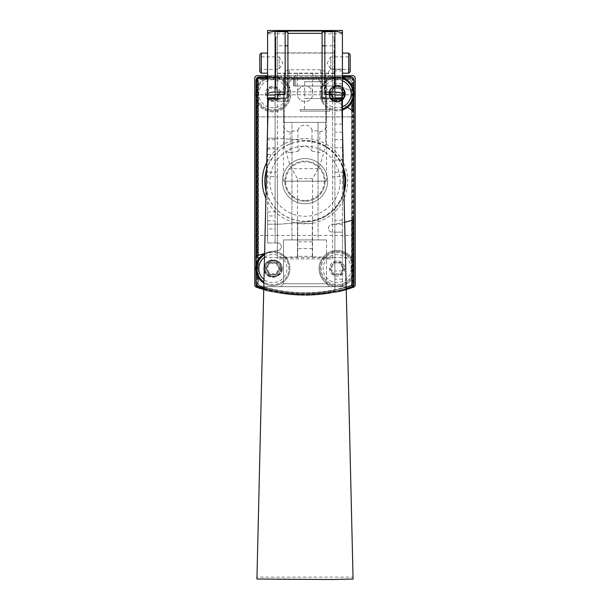 <?xml version="1.0" encoding="UTF-8"?>
<svg xmlns="http://www.w3.org/2000/svg" width="610" height="610" viewBox="0 0 610 610"><rect width="100%" height="100%" fill="white"/><g stroke="black" fill="none" stroke-linecap="round" stroke-linejoin="round"><path stroke-width="0.46" stroke-dasharray="3.05 2.29" d="M267.119 77.058L271.648 77.051L271.648 76.456L265.022 76.456L271.648 76.456L266.57 76.456L271.648 76.456L271.648 77.112L267.119 77.058L267.119 76.456M271.648 77.112L265.022 77.112L271.648 77.051M293.7 77.417L336.392 77.043L293.7 77.417L293.7 85.995L336.392 85.995L293.7 85.995L293.7 77.043M256.497 106.056A2.005 2.005 0 0 1 259.524 105.995A18.079 18.079 0 0 0 285.64 106.567A18.079 18.079 0 0 0 285.068 80.451A2.005 2.005 0 0 1 284.42 78.781L285.137 77.424A2.005 2.005 0 0 0 285.068 80.451A18.079 18.079 0 0 1 285.64 106.567A18.079 18.079 0 0 1 259.524 105.995A2.005 2.005 0 0 0 257.855 105.347L256.497 106.056L256.497 78.004A2.509 2.509 0 0 1 257.084 77.424L285.137 77.424M257.084 77.424L258.213 76.982L351.787 76.982L353.236 77.691L352.145 78.781L352.145 256.993A2.005 2.005 0 0 1 350.475 256.352A18.079 18.079 0 0 0 324.55 255.59A18.079 18.079 0 0 0 324.55 281.53A18.079 18.079 0 0 0 350.475 280.775A2.005 2.005 0 0 1 352.145 280.127L353.503 280.836A2.005 2.005 0 0 0 350.475 280.775A18.079 18.079 0 0 1 324.55 281.53A18.079 18.079 0 0 1 324.55 255.59A18.079 18.079 0 0 1 350.475 256.352A2.005 2.005 0 0 0 353.503 256.284L352.145 256.993M275.598 77.02L278.579 77.112L274.164 76.456L278.579 76.456L275.598 76.456L275.598 77.104M346.434 289.453C343.979 291.42 330.178 293.357 305.023 295.263C279.815 293.357 265.998 291.42 263.566 289.453C265.998 291.42 279.799 293.349 304.985 295.263C330.162 293.357 343.979 291.427 346.434 289.453C343.979 291.42 330.178 293.357 305.023 295.263C279.815 293.357 265.998 291.42 263.566 289.453C265.998 291.42 279.799 293.349 304.985 295.263C330.162 293.357 343.979 291.427 346.434 289.453L346.434 286.647L263.566 286.647L346.434 286.647L346.434 289.453M256.482 287.234A150.67 150.67 0 0 0 353.518 287.234A2.509 2.509 0 0 0 355.226 284.855L355.226 78.21A2.509 2.509 0 0 0 352.71 75.701L257.29 75.701A2.509 2.509 0 0 0 254.774 78.21L254.774 284.855A2.509 2.509 0 0 0 256.482 287.234M263.756 289.506A150.67 150.67 0 0 0 346.244 289.506M353.236 77.691L353.945 79.14A2.509 2.509 0 0 0 351.787 76.982M353.945 283.444L353.037 285.884L351.268 287.432A5.025 5.025 0 0 0 353.945 283.444L353.945 79.14M258.731 287.432L256.962 285.884L256.055 283.444A5.025 5.025 0 0 0 258.731 287.432A150.151 150.151 0 0 0 351.268 287.432M258.213 76.982A2.509 2.509 0 0 0 256.055 79.14L256.497 78.004M256.055 283.444L256.055 79.14M353.503 256.284L353.503 280.836M256.962 285.884L257.855 285.244L257.855 105.347M352.145 280.127L352.145 285.244L353.037 285.884M352.71 80.726A2.509 2.509 0 0 0 350.201 78.21L259.799 78.21A2.509 2.509 0 0 0 257.29 80.726L257.29 283.048A2.509 2.509 0 0 0 259.021 285.434A148.161 148.161 0 0 0 350.979 285.434A2.509 2.509 0 0 0 352.71 283.048L352.71 80.726A2.509 2.509 0 0 0 350.201 78.21L259.799 78.21A2.509 2.509 0 0 0 257.29 80.726L257.29 283.048A2.509 2.509 0 0 0 259.021 285.434A148.161 148.161 0 0 0 350.979 285.434A2.509 2.509 0 0 0 352.71 283.048L352.71 80.726M288.926 93.78A16.073 16.073 0 0 1 264.824 107.703A16.073 16.073 0 0 1 264.824 79.864A16.073 16.073 0 0 1 288.926 93.78A16.073 16.073 0 0 1 264.824 107.703A16.073 16.073 0 0 1 264.824 79.864A16.073 16.073 0 0 1 288.926 93.78M353.213 268.56A16.073 16.073 0 0 1 329.11 282.483A16.073 16.073 0 0 1 329.11 254.644A16.073 16.073 0 0 1 353.213 268.56A16.073 16.073 0 0 1 329.11 282.483A16.073 16.073 0 0 1 329.11 254.644A16.073 16.073 0 0 1 353.213 268.56M295.705 85.995L335.889 85.995L295.705 85.995L295.705 78.461L335.889 78.461L335.889 85.995L335.889 78.461L294.203 78.461L294.203 85.995L294.203 78.461L295.705 78.461L295.705 85.995M301.401 78.461L328.691 78.461L301.401 78.461L304.664 81.732L325.427 81.732L304.664 81.732L304.664 98.553L325.427 98.553L304.664 98.553M300.15 111.111L329.934 111.111L300.15 111.111L300.15 109.602L329.934 109.602L300.15 109.602M304.497 109.602L325.595 109.602L304.497 109.602L304.497 98.553L325.595 98.553L304.497 98.553M280.569 75.701L329.43 75.701L280.569 75.701L329.43 75.701L280.569 75.701L329.43 75.701L280.569 75.701L283.49 78.621L326.51 78.621L283.49 78.621L326.51 78.621L283.49 78.621L280.569 75.701L283.49 78.621L326.51 78.621L283.49 78.621L283.49 122.412L326.51 122.412L283.49 122.412L326.51 122.412L283.49 122.412L283.49 78.621L283.49 181.17L326.51 181.17L283.49 181.17M342.416 75.701L267.584 75.701M254.774 257.512L254.774 235.414L254.774 257.512L355.226 257.512L355.226 235.414L355.226 257.512M254.774 116.884L254.774 94.786L254.774 116.884L254.774 94.786L254.774 116.884L355.226 116.884L355.226 94.786L355.226 116.884L355.226 94.786L355.226 116.884L254.774 116.884M280.387 268.56A7.534 7.534 0 0 1 269.086 275.087A7.534 7.534 0 0 1 269.086 262.041A7.534 7.534 0 0 1 280.387 268.56M280.387 93.78A7.534 7.534 0 0 1 269.086 100.307A7.534 7.534 0 0 1 269.086 87.26A7.534 7.534 0 0 1 280.387 93.78M344.68 268.56A7.534 7.534 0 0 1 333.38 275.087A7.534 7.534 0 0 1 333.38 262.041A7.534 7.534 0 0 1 344.68 268.56M344.68 93.78A7.534 7.534 0 0 1 333.38 100.307A7.534 7.534 0 0 1 333.38 87.26A7.534 7.534 0 0 1 344.68 93.78M289.933 93.78A17.08 17.08 0 0 1 264.321 108.572A17.08 17.08 0 0 1 264.321 78.995A17.08 17.08 0 0 1 289.933 93.78A17.08 17.08 0 0 1 264.321 108.572A17.08 17.08 0 0 1 264.321 78.995A17.08 17.08 0 0 1 289.933 93.78A17.08 17.08 0 0 1 264.321 108.572A17.08 17.08 0 0 1 264.321 78.995A17.08 17.08 0 0 1 289.933 93.78M286.891 93.78A14.03 14.03 0 0 1 265.838 105.934A14.03 14.03 0 0 1 265.838 81.633A14.03 14.03 0 0 1 286.891 93.78M280.44 93.78A7.587 7.587 0 0 1 269.063 100.353A7.587 7.587 0 0 1 269.063 87.215A7.587 7.587 0 0 1 280.44 93.78M274.668 99.666A2.509 2.509 0 0 0 271.046 99.666A1.418 1.418 0 0 1 268.667 98.294A2.509 2.509 0 0 0 266.852 95.16A1.418 1.418 0 0 1 266.852 92.407A2.509 2.509 0 0 0 268.667 89.273A1.418 1.418 0 0 1 271.046 87.893A2.509 2.509 0 0 0 274.668 87.893A1.418 1.418 0 0 1 277.047 89.273A2.509 2.509 0 0 0 278.861 92.407A1.418 1.418 0 0 1 278.861 95.16A2.509 2.509 0 0 0 277.047 98.294A1.418 1.418 0 0 1 274.668 99.666A1.418 1.418 0 0 0 277.047 98.294A2.509 2.509 0 0 1 278.861 95.16A1.418 1.418 0 0 0 278.861 92.407A2.509 2.509 0 0 1 277.047 89.273A1.418 1.418 0 0 0 274.668 87.893A2.509 2.509 0 0 1 271.046 87.893A1.418 1.418 0 0 0 268.667 89.273A2.509 2.509 0 0 1 266.852 92.407A1.418 1.418 0 0 0 266.852 95.16A2.509 2.509 0 0 1 268.667 98.294A1.418 1.418 0 0 0 271.046 99.666A2.509 2.509 0 0 1 274.668 99.666M354.219 268.56A17.08 17.08 0 0 1 328.607 283.353A17.08 17.08 0 0 1 328.607 253.775A17.08 17.08 0 0 1 354.219 268.56A17.08 17.08 0 0 1 328.607 283.353A17.08 17.08 0 0 1 328.607 253.775A17.08 17.08 0 0 1 354.219 268.56A17.08 17.08 0 0 1 328.607 283.353A17.08 17.08 0 0 1 328.607 253.775A17.08 17.08 0 0 1 354.219 268.56M351.177 268.56A14.03 14.03 0 0 1 330.124 280.714A14.03 14.03 0 0 1 330.124 256.406A14.03 14.03 0 0 1 351.177 268.56M344.726 268.56A7.587 7.587 0 0 1 333.35 275.133A7.587 7.587 0 0 1 333.35 261.995A7.587 7.587 0 0 1 344.726 268.56M338.954 274.447A2.509 2.509 0 0 0 335.332 274.447A1.418 1.418 0 0 1 332.953 273.074A2.509 2.509 0 0 0 331.138 269.94A1.418 1.418 0 0 1 331.138 267.188A2.509 2.509 0 0 0 332.953 264.054A1.418 1.418 0 0 1 335.332 262.674A2.509 2.509 0 0 0 338.954 262.674A1.418 1.418 0 0 1 341.333 264.054A2.509 2.509 0 0 0 343.148 267.188A1.418 1.418 0 0 1 343.148 269.94A2.509 2.509 0 0 0 341.333 273.074A1.418 1.418 0 0 1 338.954 274.447A1.418 1.418 0 0 0 341.333 273.074A2.509 2.509 0 0 1 343.148 269.94A1.418 1.418 0 0 0 343.148 267.188A2.509 2.509 0 0 1 341.333 264.054A1.418 1.418 0 0 0 338.954 262.674A2.509 2.509 0 0 1 335.332 262.674A1.418 1.418 0 0 0 332.953 264.054A2.509 2.509 0 0 1 331.138 267.188A1.418 1.418 0 0 0 331.138 269.94A2.509 2.509 0 0 1 332.953 273.074A1.418 1.418 0 0 0 335.332 274.447A2.509 2.509 0 0 1 338.954 274.447M329.43 286.647L280.569 286.647L329.43 286.647L280.569 286.647L329.43 286.647L326.51 283.726L283.49 283.726L326.51 283.726L283.49 283.726L326.51 283.726L329.43 286.647M346.434 286.647L263.566 286.647L346.434 286.647M326.51 239.936L283.49 239.936L326.51 239.936L326.51 283.726L326.51 239.936L283.49 239.936L326.51 239.936M318.062 239.936L291.938 239.936L318.062 239.936L291.938 239.936L318.062 239.936L318.062 181.17L291.938 181.17L318.062 181.17L291.938 181.17L318.062 181.17L318.062 239.936M291.938 122.412L318.062 122.412L291.938 122.412L318.062 122.412L291.938 122.412L291.938 181.17L318.062 181.17L291.938 181.17L318.062 181.17L291.938 181.17L291.938 239.936L291.938 122.412M318.062 122.412L318.062 181.17L318.062 122.412M343.316 93.78A6.176 6.176 0 0 1 334.059 99.133A6.176 6.176 0 0 1 334.059 88.435A6.176 6.176 0 0 1 343.316 93.78A6.176 6.176 0 0 1 337.147 99.956A6.176 6.176 0 0 1 330.971 93.78A6.176 6.176 0 0 1 337.147 87.604A6.176 6.176 0 0 1 343.316 93.78M343.316 268.56A6.176 6.176 0 0 1 334.059 273.913A6.176 6.176 0 0 1 334.059 263.215A6.176 6.176 0 0 1 343.316 268.56A6.176 6.176 0 0 1 337.147 274.736A6.176 6.176 0 0 1 330.971 268.56A6.176 6.176 0 0 1 337.147 262.384A6.176 6.176 0 0 1 343.316 268.56M279.029 93.78A6.176 6.176 0 0 1 269.772 99.133A6.176 6.176 0 0 1 269.772 88.435A6.176 6.176 0 0 1 279.029 93.78A6.176 6.176 0 0 1 272.853 99.956A6.176 6.176 0 0 1 266.684 93.78A6.176 6.176 0 0 1 272.853 87.604A6.176 6.176 0 0 1 279.029 93.78M279.029 268.56A6.176 6.176 0 0 1 269.772 273.913A6.176 6.176 0 0 1 269.772 263.215A6.176 6.176 0 0 1 279.029 268.56A6.176 6.176 0 0 1 272.853 274.736A6.176 6.176 0 0 1 266.684 268.56A6.176 6.176 0 0 1 272.853 262.384A6.176 6.176 0 0 1 279.029 268.56M277.146 77.02L277.146 76.456M270.108 77.051L270.108 76.456M270.024 77.104L270.024 76.456M271.648 77.096L271.648 76.456M339.656 85.941L339.656 86.948L339.656 85.941A8.235 8.235 0 0 1 344.986 91.271L344.78 91.271A8.037 8.037 0 0 1 344.78 96.296L344.986 96.296A8.235 8.235 0 0 1 339.656 101.626L339.656 101.412A8.037 8.037 0 0 1 334.631 101.412L334.631 101.626A8.235 8.235 0 0 1 329.301 96.296L329.507 96.296A8.037 8.037 0 0 1 329.507 91.271L329.301 91.271A8.235 8.235 0 0 1 334.631 85.941L334.631 86.147A8.037 8.037 0 0 1 344.78 91.271L344.986 91.271M344.986 96.296L344.78 96.296A8.037 8.037 0 0 1 339.656 101.412L339.656 101.626M334.631 101.626L334.631 101.412A8.037 8.037 0 0 1 329.507 96.296L329.301 96.296M329.301 91.271L329.507 91.271A8.037 8.037 0 0 1 334.631 86.147L334.631 85.941M345.451 93.78A8.311 8.311 0 0 1 335.828 101.984A8.311 8.311 0 0 1 329.255 91.187A8.311 8.311 0 0 1 345.451 93.78M281.141 268.56A8.288 8.288 0 0 1 268.713 275.743A8.288 8.288 0 0 1 268.713 261.385A8.288 8.288 0 0 1 281.141 268.56M346.19 287.241A148.962 148.962 0 0 1 257.748 285.35L256.94 285.93L256.307 284.207M352.252 101.733L352.252 78.675L353.945 80.977L353.945 89.617M353.945 90.737L353.945 96.822M353.945 112.583L353.945 218.227M267.584 76.982L349.949 76.982A3.995 3.995 0 0 1 353.945 80.977M256.055 283.162L256.055 257.626M267.584 77.417L349.949 77.417L352.458 78.469M263.772 288.988A150.647 150.647 0 0 0 346.228 288.988M340.113 181.17A35.113 35.113 0 0 1 287.44 211.578A35.113 35.113 0 0 1 287.44 150.761A35.113 35.113 0 0 1 340.113 181.17M327.6 181.17A22.601 22.601 0 0 1 293.7 200.743A22.601 22.601 0 0 1 293.7 161.597A22.601 22.601 0 0 1 327.6 181.17A22.601 22.601 0 0 1 293.7 200.743A22.601 22.601 0 0 1 293.7 161.597A22.601 22.601 0 0 1 327.6 181.17M343.91 190.602A40.039 40.039 0 0 1 266.09 190.602M266.578 169.915A40.039 40.039 0 0 1 343.422 169.915M284.908 181.17A20.092 20.092 0 0 0 305 201.262A20.092 20.092 0 0 0 325.092 181.17A20.092 20.092 0 0 0 305 161.086A20.092 20.092 0 0 0 284.908 181.17M325.092 181.17A20.092 20.092 0 0 1 294.958 198.57A20.092 20.092 0 0 1 294.958 163.777A20.092 20.092 0 0 1 325.092 181.17M348.943 79.468L261.057 79.468A2.509 2.509 0 0 0 258.541 81.976L258.541 283.825A2.509 2.509 0 0 0 260.31 286.22A150.67 150.67 0 0 0 349.69 286.22A2.509 2.509 0 0 0 351.459 283.825L351.459 81.976A2.509 2.509 0 0 0 348.943 79.468L261.057 79.468A2.509 2.509 0 0 0 258.541 81.976L258.541 283.825A2.509 2.509 0 0 0 260.31 286.22A150.67 150.67 0 0 0 349.69 286.22A2.509 2.509 0 0 0 351.459 283.825L351.459 81.976A2.509 2.509 0 0 0 348.943 79.468M343.979 96.296A7.282 7.282 0 0 0 343.979 91.271A7.282 7.282 0 0 1 343.979 96.296M339.656 86.948A7.282 7.282 0 0 0 334.631 86.948A7.282 7.282 0 0 1 339.656 86.948M330.307 91.271A7.282 7.282 0 0 0 330.307 96.296A7.282 7.282 0 0 1 330.307 91.271M334.631 100.62A7.282 7.282 0 0 0 339.656 100.62A7.282 7.282 0 0 1 334.631 100.62M281.614 268.56A8.753 8.753 0 0 1 268.476 276.147A8.753 8.753 0 0 1 268.476 260.981A8.753 8.753 0 0 1 281.614 268.56M305 85.995A7.785 7.785 0 0 0 298.26 97.676A7.785 7.785 0 0 0 311.74 97.676A7.785 7.785 0 0 0 305 85.995A7.785 7.785 0 0 0 298.26 97.676A7.785 7.785 0 0 0 311.74 97.676A7.785 7.785 0 0 0 305 85.995M271.854 260.523A8.037 8.037 0 0 0 263.817 268.56A8.037 8.037 0 0 0 271.854 276.597L274.363 276.597A8.037 8.037 0 0 0 282.399 268.56A8.037 8.037 0 0 0 274.363 260.523L271.854 260.523A8.037 8.037 0 0 0 263.817 268.56A8.037 8.037 0 0 0 271.854 276.597L274.363 276.597A8.037 8.037 0 0 0 282.399 268.56A8.037 8.037 0 0 0 274.363 260.523L271.854 260.523M267.584 95.023L267.584 215.948L275.118 215.948L275.118 224.183L280.173 224.183L267.584 224.183L275.118 224.183L275.118 242.948L277.626 242.948A3.767 3.767 0 0 1 281.385 246.509A3.767 3.767 0 0 1 278.046 250.458A20.092 20.092 0 0 0 276.452 250.702A150.67 150.67 0 0 0 257.755 255.567A2.509 2.509 0 0 0 256.032 257.954L256.032 282.743A4.018 4.018 0 0 0 258.815 286.57A150.67 150.67 0 0 0 333.899 291.023L334.882 291.023L334.882 98.523M343.964 192.867A40.679 40.679 0 0 1 308.546 221.697L280.173 224.183L308.546 221.697A40.679 40.679 0 0 0 345.679 181.17A40.679 40.679 0 0 0 308.546 140.643L275.118 138.165L275.118 30.5L267.584 30.5L267.584 33.794L275.118 33.794L275.118 31.59M324.84 94.283L324.84 33.794L342.416 33.794L342.416 30.5L275.118 30.5L275.118 138.165L308.546 140.643A40.679 40.679 0 0 1 343.369 167.658M353.815 90.089A2.005 2.005 0 0 1 351.047 91.111A101.153 101.153 0 0 0 339.915 86.239A101.153 101.153 0 0 1 351.047 91.111A2.005 2.005 0 0 0 353.968 89.319L353.968 80.726A4.018 4.018 0 0 0 349.949 76.707L332.168 76.707A3.767 3.767 0 0 1 328.401 72.941A3.767 3.767 0 0 1 332.168 69.174L334.882 69.174L334.882 232.151L332.168 232.151A3.767 3.767 0 0 1 328.409 228.544A3.767 3.767 0 0 1 331.84 224.632A20.092 20.092 0 0 0 333.106 224.48A150.67 150.67 0 0 0 352.153 220.309A2.509 2.509 0 0 0 353.968 217.9L353.968 112.919A2.509 2.509 0 0 0 352.87 110.837A85.08 85.08 0 0 0 334.402 101.336A8.037 8.037 0 0 1 329.598 91.02A8.037 8.037 0 0 1 339.915 86.239A8.037 8.037 0 0 0 329.598 91.02A8.037 8.037 0 0 0 334.402 101.336A85.08 85.08 0 0 1 347.418 107.421M275.118 224.183L275.118 242.948L267.584 242.948L277.626 242.948A3.767 3.767 0 0 1 281.385 246.509A3.767 3.767 0 0 1 278.046 250.458A20.092 20.092 0 0 0 276.452 250.702A150.67 150.67 0 0 0 264.61 253.485M256.032 265.647L256.032 271.481M263.794 288.072A150.67 150.67 0 0 0 333.899 291.023L334.882 291.023L334.882 232.151L332.168 232.151A3.767 3.767 0 0 1 328.409 228.544A3.767 3.767 0 0 1 331.84 224.632A20.092 20.092 0 0 0 333.106 224.48A150.67 150.67 0 0 0 344.658 222.261M342.416 76.707L332.168 76.707A3.767 3.767 0 0 1 328.401 72.941A3.767 3.767 0 0 1 332.168 69.174L334.882 69.174L334.882 30.5L334.882 69.174L342.416 69.174L334.882 69.174M267.584 215.948L267.584 242.948L267.584 228.941L275.118 228.941L275.118 98.523M275.118 138.165L267.584 138.165L275.118 138.165L275.118 215.948M267.584 56.867L267.584 69.426M342.416 53.1L342.416 232.151L334.882 232.151L342.416 232.151L342.416 291.023L334.882 291.023L342.416 291.023L342.416 270.992L334.882 270.992M342.416 127.2L342.416 270.992M324.84 33.794L324.84 31.59M285.16 94.283L285.16 31.59M285.16 33.794L275.118 33.794L275.118 94.283M267.584 127.2L267.584 228.941M275.118 242.948L275.118 228.941M275.118 73.192L275.118 53.1L275.118 73.192L334.882 73.192L334.882 53.1L334.882 73.192M267.584 73.192L267.584 53.1M334.882 94.283L334.882 31.59M275.118 53.1L334.882 53.1M259.799 71.683L259.799 54.61M259.799 56.867L259.799 69.426L259.799 56.867L279.136 56.867L279.136 69.426L279.136 56.867L282.758 63.143L279.136 69.426L259.799 69.426M261.309 73.192L261.309 53.1M348.691 73.192L348.691 53.1M350.201 71.683L350.201 54.61M350.201 56.867L350.201 69.426L350.201 56.867L330.864 56.867L330.864 69.426L330.864 56.867L327.242 63.143L330.864 69.426L350.201 69.426M342.416 85.24L334.882 85.24L342.416 85.24M290.177 131.6L290.177 152.683L297.947 151.31L297.947 130.296L290.177 131.6A5.025 4.773 180 0 1 284.283 126.895L284.283 74.542A5.025 4.773 180 0 1 289.308 69.769L320.692 69.769A5.025 4.773 180 0 1 325.717 74.542L325.717 147.307L323.925 151.394C322.149 159.088 320.227 164.845 318.161 168.68L312.534 178.638L297.466 178.638L291.839 168.68C289.796 164.883 287.889 159.202 286.128 151.631L284.283 147.49L284.176 100.208A20.092 6.23 180 0 0 284.283 100.231L284.283 95.137C284.687 92.293 286.357 91.027 289.308 91.355A20.092 6.23 0 0 0 297.466 91.889L297.466 73.116L277.375 95.213L277.375 31.003M325.717 147.307L325.717 100.231A20.092 6.23 180 0 0 325.824 100.208L325.717 100.208M325.824 100.208L325.717 142.626M325.717 100.231L325.717 95.137C325.321 92.293 323.643 91.035 320.692 91.355A20.092 6.23 0 0 1 312.534 91.889L297.466 91.889M277.375 176.953L277.375 100.551L268.209 100.551L266.433 175.977L277.375 176.953L277.375 258.907L332.625 258.907L332.625 95.213L312.534 73.116L297.466 73.116M332.625 257.877C331.405 257.306 324.711 256.993 312.534 256.932L312.282 223.519L297.718 223.519L297.466 256.932C285.289 256.993 278.595 257.306 277.375 257.877L277.375 95.213M325.717 74.542L325.717 95.137M325.717 126.712A5.025 4.773 180 0 1 319.823 131.417L312 130.105L312 151.112L319.823 152.492L323.925 151.394M284.283 100.231L284.283 142.626M284.283 74.542L284.283 95.137M284.283 126.895L284.283 147.49M290.177 152.683L286.128 151.631M297.947 151.31C302.529 144.28 307.211 144.212 312 151.112M297.947 130.296A7.282 6.923 180 0 1 312 130.105M343.567 175.977L341.791 100.551L332.625 100.551L332.625 176.953L343.567 175.977L353.068 579.035M341.752 99.003L341.791 100.551M332.625 89.761L332.625 36.524L332.625 89.761L334.127 88.259L334.127 38.033L334.379 88.259M332.625 100.551L332.625 99.552L322.08 99.552L322.08 97.89L322.08 101.283L322.08 99.552M332.625 258.907L332.625 176.953M332.625 95.213L332.625 31.003M332.625 31.59L332.625 94.283M332.625 98.385L332.625 99.552M278.114 579.5L331.886 579.5M256.932 579.035L256.978 577.136L353.022 577.136M277.375 31.59L277.375 45.841L285.16 45.841M266.433 175.977L256.978 577.136M268.248 99.003L268.209 100.551M277.375 100.551L277.375 98.385M277.375 94.283L277.375 45.841M277.375 258.907L277.375 257.877M277.375 89.761L277.375 36.524L277.375 89.761L275.621 88.259L275.621 38.033L275.621 88.259M297.718 256.932L297.718 223.519M312.282 256.932L312.282 256.337L297.718 256.337M312.282 256.337L312.282 223.519M275.621 52.849L275.621 73.444L275.621 52.849L334.379 52.849L334.379 73.444L334.379 52.849M287.92 101.161L287.92 97.89L287.92 101.161L277.375 101.161M287.92 32.01L287.92 45.841M322.08 32.01L322.08 45.841M342.416 99.163A7.534 7.534 0 0 1 329.613 93.78A7.534 7.534 0 0 1 342.416 88.404M332.625 96.197A2.509 2.509 0 0 0 331.138 95.16A1.418 1.418 0 0 1 331.138 92.407A2.509 2.509 0 0 0 332.953 89.273A1.418 1.418 0 0 1 335.332 87.893A1.418 1.418 0 0 0 332.953 89.273A2.509 2.509 0 0 1 331.138 92.407A1.418 1.418 0 0 0 331.138 95.16A2.509 2.509 0 0 1 332.953 98.294A1.418 1.418 0 0 0 335.332 99.666A2.509 2.509 0 0 1 338.954 99.666A1.418 1.418 0 0 0 341.333 98.294A2.509 2.509 0 0 1 342.416 95.465M332.923 98.401A1.418 1.418 0 0 0 335.332 99.666A2.509 2.509 0 0 1 338.954 99.666A1.418 1.418 0 0 0 341.333 98.294A2.509 2.509 0 0 1 343.148 95.16A1.418 1.418 0 0 0 343.148 92.407A2.509 2.509 0 0 1 341.333 89.273A1.418 1.418 0 0 0 338.954 87.893A2.509 2.509 0 0 1 335.332 87.893A2.509 2.509 0 0 0 338.954 87.893A1.418 1.418 0 0 1 341.333 89.273A2.509 2.509 0 0 0 342.416 92.095M342.416 106.788A14.03 14.03 0 0 1 323.109 93.78A14.03 14.03 0 0 1 342.416 80.779M342.416 110.021A17.08 17.08 0 0 1 320.067 93.78A17.08 17.08 0 0 1 342.416 77.539M320.067 93.78A17.08 17.08 0 0 1 345.679 78.995A17.08 17.08 0 0 1 345.679 108.572A17.08 17.08 0 0 1 320.067 93.78A17.08 17.08 0 0 1 345.679 78.995A17.08 17.08 0 0 1 345.679 108.572A17.08 17.08 0 0 1 320.067 93.78M329.613 93.78A7.534 7.534 0 0 1 340.914 87.26A7.534 7.534 0 0 1 340.914 100.307A7.534 7.534 0 0 1 329.613 93.78A7.534 7.534 0 0 1 340.914 87.26A7.534 7.534 0 0 1 340.914 100.307A7.534 7.534 0 0 1 329.613 93.78M331.146 93.78A5.993 5.993 0 0 1 340.144 88.595A5.993 5.993 0 0 1 340.144 98.972A5.993 5.993 0 0 1 331.146 93.78M265.319 268.56A7.534 7.534 0 0 1 276.62 262.041A7.534 7.534 0 0 1 276.62 275.087A7.534 7.534 0 0 1 265.319 268.56A7.534 7.534 0 0 1 276.62 262.041A7.534 7.534 0 0 1 276.62 275.087A7.534 7.534 0 0 1 265.319 268.56A7.534 7.534 0 0 1 276.62 262.041A7.534 7.534 0 0 1 276.62 275.087A7.534 7.534 0 0 1 265.319 268.56M268.667 273.074A2.509 2.509 0 0 0 266.852 269.94A1.418 1.418 0 0 1 266.852 267.188A2.509 2.509 0 0 0 268.667 264.054A1.418 1.418 0 0 1 271.046 262.674A1.418 1.418 0 0 0 268.667 264.054A2.509 2.509 0 0 1 266.852 267.188A1.418 1.418 0 0 0 266.852 269.94A2.509 2.509 0 0 1 268.667 273.074A1.418 1.418 0 0 0 271.046 274.447A2.509 2.509 0 0 1 274.668 274.447A1.418 1.418 0 0 0 277.047 273.074A2.509 2.509 0 0 1 278.861 269.94A1.418 1.418 0 0 0 278.861 267.188A2.509 2.509 0 0 1 277.047 264.054A1.418 1.418 0 0 0 274.668 262.674A2.509 2.509 0 0 1 271.046 262.674A2.509 2.509 0 0 0 274.668 262.674A1.418 1.418 0 0 1 277.047 264.054A2.509 2.509 0 0 0 278.861 267.188A1.418 1.418 0 0 1 278.861 269.94A2.509 2.509 0 0 0 277.047 273.074A1.418 1.418 0 0 1 274.668 274.447A2.509 2.509 0 0 0 271.046 274.447A1.418 1.418 0 0 1 268.667 273.074M264.519 257.275A14.03 14.03 0 0 1 283.406 259.311A14.03 14.03 0 0 1 282.956 278.305A14.03 14.03 0 0 1 263.993 279.441M264.603 253.615A17.08 17.08 0 0 1 285.655 279.86A17.08 17.08 0 0 1 263.909 283.109M255.781 268.56A17.08 17.08 0 0 1 281.393 253.775A17.08 17.08 0 0 1 281.393 283.353A17.08 17.08 0 0 1 255.781 268.56A17.08 17.08 0 0 1 281.393 253.775A17.08 17.08 0 0 1 281.393 283.353A17.08 17.08 0 0 1 255.781 268.56M266.86 268.56A5.993 5.993 0 0 1 275.857 263.367A5.993 5.993 0 0 1 275.857 273.753A5.993 5.993 0 0 1 266.86 268.56M285.022 77.523L353.045 77.523M352.145 285.244A148.344 148.344 0 0 1 257.855 285.244M284.42 78.781L352.145 78.781M353.404 256.391L353.404 77.882M256.596 285.297L256.596 105.949M353.404 285.297L353.404 280.73M352.611 286.418A149.602 149.602 0 0 1 257.389 286.418M334.379 78.461L334.379 85.995L334.379 78.461M266.051 77.066L266.051 76.456M266.761 162.252A42.669 42.669 0 0 1 347.669 181.17A42.669 42.669 0 0 1 265.907 198.273M257.748 285.35L257.748 255.575M352.252 220.279L352.252 110.425M267.584 78.675L352.252 78.675M353.51 219.341L353.51 111.47M353.51 98.652L353.51 80.977M256.49 284.207L256.49 256.505M349.949 77.417L349.949 76.982M346.221 288.538A150.212 150.212 0 0 1 263.779 288.538M343.926 191.06A40.161 40.161 0 0 1 266.074 191.06M266.585 169.466A40.161 40.161 0 0 1 343.415 169.466M305 200.469A19.299 19.299 0 0 1 285.701 181.17A19.299 19.299 0 0 1 305 161.871A19.299 19.299 0 0 1 324.299 181.17A19.299 19.299 0 0 1 305 200.469M334.882 232.151L334.882 291.023M275.118 139.667L267.584 139.667M334.882 147.773L342.416 147.773M334.882 139.667L342.416 139.667M275.118 147.773L267.584 147.773M267.584 220.782L275.118 220.782M342.416 279.151L334.882 279.151M342.416 224.259L334.882 224.259M342.416 70.912L334.882 70.912M342.416 83.501L334.882 83.501M342.416 93.048L334.882 93.048M342.416 124.059L334.882 124.059M342.416 132.164L334.882 132.164M342.416 220.179L334.882 220.179M267.584 148.947L275.118 148.947M267.584 154.551L275.118 154.551M267.584 211.868L275.118 211.868M312.534 256.932L312.534 178.638M312.534 91.889L312.534 73.116M297.466 256.932L297.466 178.638M319.823 131.417L319.823 152.492M343.194 160.064L332.625 160.064M277.375 172.203L266.524 172.203M277.375 160.064L266.806 160.064M343.476 172.203L332.625 172.203M277.375 32.01L285.16 32.01M332.625 32.01L324.84 32.01M312.282 241.827L297.718 241.827M312.282 248.567L297.718 248.567M275.873 88.259L275.873 38.033L275.873 88.259M277.375 99.552L287.92 99.552M332.625 101.161L322.08 101.161M332.625 45.841L324.84 45.841M320.692 69.769L320.692 91.355M289.308 69.769L289.308 91.355M318.161 168.68L291.839 168.68M342.416 108.961A16.073 16.073 0 0 1 321.073 93.78A16.073 16.073 0 0 1 342.416 78.598M321.073 93.78A16.073 16.073 0 0 1 345.176 79.864A16.073 16.073 0 0 1 345.176 107.703A16.073 16.073 0 0 1 321.073 93.78M264.58 254.789A16.073 16.073 0 0 1 284.771 279.342A16.073 16.073 0 0 1 263.939 281.934M256.787 268.56A16.073 16.073 0 0 1 280.89 254.644A16.073 16.073 0 0 1 280.89 282.483A16.073 16.073 0 0 1 256.787 268.56M329.934 111.111L329.934 109.602M325.595 109.602L325.595 98.553M325.427 98.553L325.427 81.732L328.691 78.461M254.774 94.786L355.226 94.786L254.774 94.786M254.774 235.414L355.226 235.414M263.566 286.647L263.566 289.453L263.566 286.647M283.49 239.936L283.49 283.726L280.569 286.647L283.49 283.726L283.49 239.936M326.51 181.17L326.51 78.621L326.51 122.412L326.51 78.621L329.43 75.701M265.022 77.051L265.022 76.456M266.57 77.058L266.57 76.456M277.375 36.524L275.621 38.033M334.379 38.033L332.625 36.524M334.379 73.444L275.621 73.444M277.375 101.283L287.92 101.283M332.625 101.283L322.08 101.283"/><path stroke-width="0.91" d="M267.584 75.701L257.29 75.701A2.509 2.509 0 0 0 254.774 78.21L254.774 284.855A2.509 2.509 0 0 0 256.482 287.234A150.67 150.67 0 0 0 263.756 289.506M346.244 289.506A150.67 150.67 0 0 0 353.518 287.234A2.509 2.509 0 0 0 355.226 284.855L355.226 78.21A2.509 2.509 0 0 0 352.71 75.701L342.416 75.701M256.307 284.207L256.055 284.207A3.995 3.995 0 0 0 257.115 286.929L256.94 285.93M353.945 284.207L353.51 284.207L352.885 286.929A3.995 3.995 0 0 0 353.945 284.207L353.945 218.227M353.06 285.93L352.252 285.35A148.962 148.962 0 0 1 346.19 287.241M256.49 256.505L256.49 80.977L257.542 78.469L267.584 78.675M353.945 89.617L353.945 90.737M353.945 96.822L353.945 112.583M257.542 78.469L260.051 76.982L267.584 76.982M260.051 76.982A3.995 3.995 0 0 0 256.055 80.977L256.055 257.626M256.055 284.207L256.055 283.162M257.115 286.929A150.647 150.647 0 0 0 263.772 288.988M346.228 288.988A150.647 150.647 0 0 0 352.885 286.929M343.422 169.915A40.039 40.039 0 0 1 343.91 190.602M266.09 190.602A40.039 40.039 0 0 1 266.578 169.915M264.61 253.485A150.67 150.67 0 0 0 257.755 255.567A2.509 2.509 0 0 0 256.032 257.954L256.032 265.647M256.032 271.481L256.032 282.743A4.018 4.018 0 0 0 258.815 286.57A150.67 150.67 0 0 0 263.794 288.072M344.658 222.261A150.67 150.67 0 0 0 352.153 220.309A2.509 2.509 0 0 0 353.968 217.9L353.968 112.919A2.509 2.509 0 0 0 352.87 110.837A85.08 85.08 0 0 0 347.418 107.421M353.815 90.089A2.005 2.005 0 0 0 353.968 89.319L353.968 80.726A4.018 4.018 0 0 0 349.949 76.707L342.416 76.707M275.118 92.079L275.118 31.59L285.16 31.59L285.16 92.079L275.118 92.079A7.534 2.204 180 0 0 267.584 94.283L267.584 33.794A7.534 2.204 0 0 1 275.118 31.59L275.118 30.5L334.882 30.5L334.882 31.59A7.534 2.204 0 0 1 342.416 33.794L342.416 53.1L348.691 53.1L348.691 73.192L342.416 73.192M343.964 192.867A40.679 40.679 0 0 0 343.369 167.658M275.118 30.5L267.584 30.5L267.584 56.867M267.584 69.426L267.584 94.283M334.882 92.079L334.882 31.59L324.84 31.59L324.84 92.079L334.882 92.079A7.534 2.204 0 0 1 342.416 94.283L342.416 30.5L334.882 30.5M342.416 94.283L342.416 127.2M324.84 92.079L324.84 94.283L334.882 94.283L334.882 95.023L342.416 95.023M275.118 98.523L275.118 94.283L285.16 94.283L285.16 92.079M275.118 97.844L267.584 97.844L267.584 127.2M334.882 98.523L334.882 95.023M267.584 53.1L267.584 73.192L261.309 73.192L261.309 53.1L267.584 53.1M267.584 97.844L267.584 95.023L275.118 95.023M261.309 53.1L259.799 54.61L259.799 71.683L261.309 73.192M348.691 53.1L350.201 54.61L350.201 71.683L348.691 73.192M324.84 32.01L322.08 32.01L322.08 97.89L341.752 99.003L353.068 579.035L331.886 579.5L256.932 579.035L268.248 99.003L287.92 97.89L287.92 45.841L285.16 45.841M322.08 33.336L287.92 33.336L287.92 97.89M332.625 31.041L277.375 31.041L332.625 31.003L332.625 31.59M332.625 94.283L332.625 98.385M277.375 31.041L277.375 31.59M285.16 32.01L287.92 32.01L287.92 33.336M277.375 98.385L277.375 94.283M322.08 97.89L322.08 45.841L324.84 45.841M342.416 88.404A7.534 7.534 0 0 1 342.416 99.163M332.923 98.401A1.418 1.418 0 0 1 332.953 98.294A2.509 2.509 0 0 0 332.625 96.197M342.416 92.095A2.509 2.509 0 0 0 343.148 92.407A1.418 1.418 0 0 1 343.148 95.16A2.509 2.509 0 0 0 342.416 95.465M342.416 80.779A14.03 14.03 0 0 1 342.416 106.788M342.416 77.539A17.08 17.08 0 0 1 342.416 110.021M263.993 279.441A14.03 14.03 0 0 1 264.519 257.275M263.909 283.109A17.08 17.08 0 0 1 264.603 253.615M265.907 198.273A42.669 42.669 0 0 1 266.761 162.252M257.748 255.575L257.748 78.675M352.252 285.35L352.252 220.279M352.252 110.425L352.252 101.733M353.51 284.207L353.51 219.341M353.51 111.47L353.51 98.652M260.051 77.417L267.584 77.417M256.49 80.977L256.055 80.977M352.633 286.548A150.212 150.212 0 0 1 346.221 288.538M263.779 288.538A150.212 150.212 0 0 1 257.367 286.548M343.415 169.466A40.161 40.161 0 0 1 343.926 191.06M266.074 191.06A40.161 40.161 0 0 1 266.585 169.466M334.882 97.844L342.416 97.844M342.416 78.598A16.073 16.073 0 0 1 342.416 108.961M263.939 281.934A16.073 16.073 0 0 1 264.58 254.789"/></g></svg>
